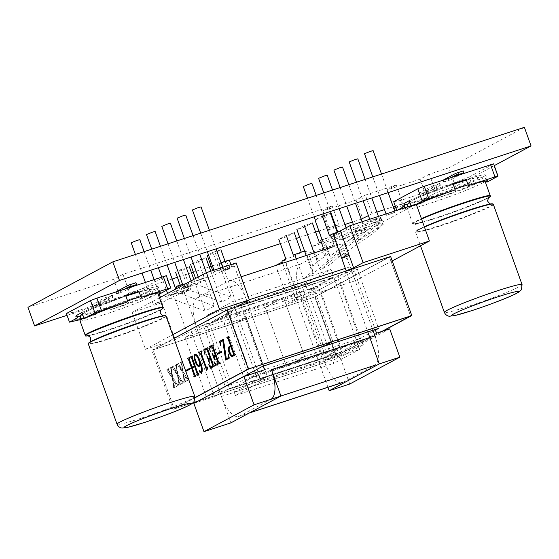 <?xml version="1.0" encoding="UTF-8"?>
<svg xmlns="http://www.w3.org/2000/svg" width="559" height="559" viewBox="0 0 559 559"><rect width="100%" height="100%" fill="white"/><g stroke="black" fill="none" stroke-linecap="round" stroke-linejoin="round"><path stroke-width="0.42" stroke-dasharray="2.79 2.1" d="M431.639 196.586A35.769 2.306 -19.7 0 1 423.596 195.252A35.769 2.306 -19.7 0 1 477.659 177.58A35.769 2.306 -19.7 0 1 431.639 196.586M407.651 204.259A43.888 2.83 160.3 0 0 422.401 200.157L435.587 195.853A43.888 2.83 160.3 0 0 479.349 178.908L484.702 176.043A43.888 2.83 160.3 0 0 485.617 175.009A43.888 2.83 160.3 0 0 466.192 179.453M453.007 183.764A43.888 2.83 160.3 0 0 409.244 200.709M403.891 203.574A43.888 2.83 160.3 0 0 402.976 204.601A43.888 2.83 160.3 0 0 404.339 204.818M393.697 201.701L400.496 200.443L453.09 183.254L456.172 191.87L472.243 185.651L469.155 177.035L493.269 164.115L497.678 176.427M400.496 200.443L403.584 209.059L423.282 202.624L422.401 200.157M479.349 178.908L480.237 181.368A43.888 2.83 -19.7 0 1 436.467 198.312L435.587 195.853M436.467 198.312L456.172 191.87M423.282 202.624A43.888 2.83 -19.7 0 1 406.966 207.033M416.273 204.273L411.445 206.858L411.054 205.761M480.237 181.368L472.243 185.651M486.456 180.955L484.702 176.043M416.399 204.629A43.888 2.83 160.3 0 0 411.445 206.858M493.632 163.843L493.269 164.115M453.677 176.665L444.056 181.822L447.053 181.151L451.49 179.397L461.112 174.24M432.701 187.908L420.291 194.553L427.726 192.128L440.129 185.483L432.701 187.908L432.037 186.063L419.634 192.708L420.291 194.553M453.09 183.254L469.155 177.035M397.526 210.177L403.584 209.059M419.634 192.708L427.062 190.284L427.726 192.128M427.062 190.284L439.758 183.415L432.037 186.063M443.196 180.096L450.827 177.545L463.229 170.9M155.136 231.475L146.5 234.563M171.229 295.432L168.538 296.109L177.168 293.014L171.229 295.432M139.834 239.671L131.197 242.76M155.926 303.628L153.236 304.306L159.175 301.888L161.865 301.217L155.926 303.628M327.225 175.226L318.588 178.314M343.317 239.182L340.627 239.86L349.256 236.764L343.317 239.182M311.922 183.422L303.285 186.517M328.014 247.378L325.324 248.056L333.954 244.968L328.014 247.378M373.126 150.63L364.496 153.718M389.225 214.586L386.528 215.264L395.164 212.168L389.225 214.586M201.044 206.879L192.408 209.967M217.137 270.836L214.439 271.513L223.076 268.418L217.137 270.836M357.83 158.826L349.193 161.921M373.922 222.782L371.232 223.46L379.861 220.372L373.922 222.782M185.742 215.075L177.105 218.164M201.834 279.032L199.144 279.71L205.083 277.292L207.773 276.621L201.834 279.032M342.527 167.029L333.891 170.118M358.619 230.986L355.929 231.664L361.869 229.246L364.559 228.568L358.619 230.986M170.439 223.272L161.803 226.367M186.531 287.235L183.841 287.906L192.471 284.817L186.531 287.235M261.374 381.587L232.726 301.581L206.76 315.493L235.409 395.499L261.374 381.587L359.696 349.452L331.054 269.445L232.726 301.581M182.171 287.543L221.853 302.07L231.126 297.102L191.444 282.575L182.171 287.543L205.034 280.073L197.984 260.375L205.985 257.762L198.564 261.738L214.432 306.046L205.16 311.014L193.833 279.381M221.853 302.07L210.799 271.213M231.126 297.102L215.257 252.794L220.91 249.768L212.902 252.382L219.953 272.079L227.96 269.459L225.046 261.339M229.26 259.963L226.842 261.256L229.49 268.641L227.96 269.459M230.93 264.631L231.901 267.349L234.368 266.028L246.743 300.588A26.203 10.383 -108.1 0 0 229.33 280.653A26.203 10.383 -108.1 0 0 228.652 280.946L197.124 297.835A26.203 10.383 -108.1 0 0 196.663 327.42L221.392 396.492A26.203 10.383 -108.1 0 0 238.805 416.427A26.203 10.383 -108.1 0 0 239.483 416.141L249.614 412.828M247.686 303.223L269.473 364.077L247.686 303.223M180.152 284.943L186.524 282.861L184.107 284.154L186.755 291.539L184.288 292.86L230.846 422.884M186.524 282.861L189.166 290.247L190.696 289.422L183.645 269.731L189.291 266.706L181.291 269.319L188.341 289.017L165.478 296.487L174.75 291.518L197.613 284.049L205.034 280.073M179.153 287.249L181.165 292.86L178.747 294.153L186.755 291.539M176.742 288.542L178.747 294.153M181.165 292.86L189.166 290.247M184.107 284.154L176.106 286.767M226.842 261.256L218.842 263.869L221.029 262.702M218.842 263.869L221.49 271.255L223.9 269.962L231.901 267.349M222.929 267.244L223.9 269.962M221.49 271.255L229.49 268.641M191.444 282.575L214.307 275.105L219.953 272.079M188.341 289.017L182.695 292.043L190.696 289.422M159.455 297.8L132.217 312.397L161.942 302.685L173.996 296.221L184.288 292.86M234.368 266.028L224.075 269.389L236.136 262.933M293.279 255.009L301.336 252.375L293.915 256.35L285.859 258.985M304.564 251.026L305.27 250.795L308.205 253.038A10.935 0.706 160.3 0 0 314.053 251.508L314.913 251.222A10.935 0.706 160.3 0 0 322.096 248.657A6.547 0.419 160.3 0 0 326.023 246.84L325.694 244.115L356.726 233.976L330.103 256.427L328.461 253.653L317.68 261.633L314.053 251.508M319.42 242.683L311.999 246.659L365.998 229.008L356.726 233.976M321.257 242.082L373.419 225.032L382.691 220.064L356.069 242.515L351.667 230.203L382.691 220.064M356.069 242.515L381.469 225.256L379.03 218.436L351.667 230.203M379.03 218.436A6.547 0.419 160.3 0 0 380.791 217.486A6.547 0.419 160.3 0 0 380.239 217.507A10.935 0.706 160.3 0 0 375.166 218.946L374.299 219.226A10.935 0.706 160.3 0 0 364.824 222.706L331.235 236.883L320.635 240.349M329.447 235.625L337.503 232.991L330.083 236.967L322.026 239.601M392.215 260.934L355.231 280.751L342.01 243.822L416.203 204.07M342.01 243.822L275.699 265.497L288.919 302.426L297.975 297.57L284.755 260.648L282.239 261.996M284.755 260.648A6.547 0.419 160.3 0 0 285.202 260.305A6.547 0.419 160.3 0 0 281.918 261.095M327.93 387.296L295.83 297.647L303.264 295.215L318.337 287.144L341.535 351.932L229.49 388.554L206.292 323.766L191.22 331.836L213.07 392.851M213.126 393.019L214.418 396.631L229.49 388.554M239.846 305.787L226.227 313.082L248.077 374.097M248.42 375.054L249.426 377.87L264.498 369.799M241.397 305.277L263.184 366.138M353.442 268.655L375.229 329.51M376.542 333.178L361.47 341.249L338.272 276.46L353.344 268.383M341.535 351.932L326.463 360.01L303.264 295.215M206.76 315.493L305.088 283.357L333.73 363.364L359.696 349.452M235.409 395.499L333.73 363.364M305.088 283.357L331.054 269.445M206.292 323.766L212.581 321.711L212.42 321.264L232.362 310.58L232.516 311.028L226.227 313.082M338.272 276.46L330.844 278.892L330.683 278.445L310.741 289.129L310.902 289.569L318.337 287.144M310.741 289.129L212.42 321.264M330.683 278.445L232.362 310.58M361.47 341.249L249.426 377.87M193.84 403.353L214.418 396.631M132.217 312.397L145.438 349.326L175.163 339.606L187.216 333.15L191.22 331.836M187.216 333.15L173.996 296.221M237.296 306.318L224.075 269.389M346.007 271.087L367.801 331.941M349.745 384.019L339.613 355.713L326.463 360.01M339.613 355.713L389.693 328.881M364.824 222.706L369.534 235.87L338.544 257.294L329.447 264.966L323.989 249.712M329.447 264.966L320.174 269.934L314.095 252.947M296.892 229.595L304.313 225.626L312.369 222.992L304.948 226.961L296.892 229.595M305.27 250.795L312.579 271.206L303.481 278.878L312.754 273.91L306.178 255.533M303.481 278.878L296.284 258.768M286.865 236.653L278.808 239.287L286.229 235.311L294.286 232.677L286.865 236.653L293.915 256.35M295.83 297.647L295.138 298.017L282.679 263.219M323.032 217.276L314.976 219.911L322.396 215.935L330.453 213.3L323.032 217.276L330.083 236.967M330.844 278.892L310.902 289.569M295.138 298.017A6.547 0.419 -19.7 0 1 298.429 297.234A6.547 0.419 -19.7 0 1 297.975 297.57M355.231 280.751L288.919 302.426M212.581 321.711L232.516 311.028M145.438 349.326L172.675 334.729M161.942 302.685L175.163 339.606M318.42 261.011L314.913 251.222M330.048 256.05L325.862 244.353M330.103 256.427L325.694 244.115M304.948 226.961L311.999 246.659M365.998 229.008L312.754 273.91M312.579 271.206L305.5 251.012M317.68 261.633L312.921 266.21L312.579 270.78M312.921 266.21L308.205 253.038M369.534 235.87L378.667 228.729L375.166 218.946M377.926 229.358L374.299 219.226M338.544 257.294L331.235 236.883M373.419 225.032L320.174 269.934M358.801 240.643L354.609 228.952M378.667 228.729L383.236 224.32L380.791 217.486M380.239 217.507L382.873 224.865C383.621 223.998 383.16 224.131 381.469 225.256M337.224 232.209L337.503 232.991M212.693 270.591L214.307 275.105M212.902 252.382L207.256 255.407L215.257 252.794M214.432 306.046L174.75 291.518M195.608 278.431L197.613 284.049M198.564 261.738L190.563 264.351L197.984 260.375M165.478 296.487L205.16 311.014M180.683 286.432L182.695 292.043M181.291 269.319L175.645 272.345L183.645 269.731M320.09 289.338L338.405 279.528L359.556 338.607L341.242 348.418L320.09 289.338L265.211 307.275L283.525 297.465L338.405 279.528M204.042 327.274L225.2 386.353L286.362 366.362L304.683 356.544L283.525 297.465L222.356 317.456L204.042 327.274L265.211 307.275L286.362 366.362L304.683 356.544L283.525 297.465L265.211 307.275L286.362 366.362L341.242 348.418M222.356 317.456L243.514 376.535L359.556 338.607M357.418 269.34L302.538 287.277L311.677 282.379L332.836 341.458L311.677 282.379L302.538 287.277L241.369 307.268L185.029 337.454L246.198 317.463L267.356 376.542L258.209 381.441L335.952 356.034L198.019 401.117L258.209 381.441L237.058 322.361L314.801 296.948L389.427 256.965L227.646 309.847L153.026 349.829L237.058 322.361L258.209 381.441L267.356 376.542L246.198 317.463L237.058 322.361L246.198 317.463L301.077 299.526L357.418 269.34L378.569 328.419M301.077 299.526L322.229 358.605L375.438 330.096M335.952 356.034L314.801 296.948L153.026 349.829L174.177 408.909L195.063 397.722L174.177 408.909L193.093 402.732L174.177 408.909L153.026 349.829L227.646 309.847L389.427 256.965L410.579 316.052L389.427 256.965L314.801 296.948L335.952 356.034L381.853 331.438L335.952 356.034M207.165 396.219L322.229 358.605M302.538 287.277L323.689 346.356L302.538 287.277M248.804 368.926L227.646 309.847L248.804 368.926M241.369 307.268L262.527 366.355M206.187 396.541L185.029 337.454M196.663 327.42L300.134 293.601L324.863 362.672L221.392 396.492M280.911 396.01L271.01 399.245L239.483 416.141M374.942 335.84A26.203 10.383 71.9 0 1 374.481 365.425L342.953 382.321A26.203 10.383 71.9 0 1 342.276 382.608A26.203 10.383 71.9 0 1 324.863 362.672M228.652 280.946L332.123 247.12A26.203 10.383 71.9 0 1 332.801 246.833A26.203 10.383 71.9 0 1 350.214 266.769L351.059 269.131M351.157 269.403L372.944 330.257M332.123 247.12L300.595 264.016L197.124 297.835M234.542 392.125L233.054 387.96L258.44 374.355L259.935 378.52L234.542 392.125L338.013 358.305L363.399 344.7L361.911 340.536L336.525 354.14L338.013 358.305M300.134 293.601A26.203 10.383 71.9 0 1 300.595 264.016M259.935 378.52L363.399 344.7M258.44 374.355L361.911 340.536M233.054 387.96L336.525 354.14M184.023 380.455L182.779 373L177.119 364.084L178.915 363.119L179.132 365.062L182.395 370.701L181.228 363.685L180.243 362.407L181.752 361.596L181.647 363.839L182.947 371.644L188.264 380.113L186.524 381.049L186.161 378.799L183.324 373.943L184.26 379.568L185.518 381.587L183.918 382.44L183.645 381.671L184.246 380.379L182.779 373M183.01 372.93L178.726 365.579L177.392 364.852M177.622 364.775L177.343 364.007L179.146 363.043L179.355 364.985L182.625 370.624L181.458 363.609L180.515 363.182M180.746 363.105L180.466 362.337L181.982 361.526L181.878 363.769L183.177 371.567L187.992 379.344M188.222 379.268L188.495 380.036L186.755 380.972L186.392 378.729L183.555 373.866L184.491 379.491L185.246 380.819M173.583 386.045L172.347 378.59L166.68 369.674L168.483 368.709L168.692 370.652L171.962 376.291L170.795 369.275L169.81 367.997L171.32 367.186L171.215 369.429L172.514 377.234L177.832 385.703L176.092 386.639L175.729 384.389L172.892 379.533L173.828 385.158L175.086 387.177L173.486 388.03L173.213 387.261L173.814 385.969L172.347 378.59M172.577 378.52L168.294 371.169L166.959 370.442M167.19 370.365L166.91 369.597L168.713 368.633L168.923 370.575L172.193 376.214L171.026 369.199L170.083 368.772M170.313 368.695L170.034 367.927L171.55 367.116L171.445 369.359L172.738 377.157L177.559 384.934M177.79 384.858L178.062 385.626L176.323 386.562L175.952 384.319L173.122 379.456L174.059 385.081L174.813 386.409M390.629 256.504L315.311 296.857L151.817 350.297L172.969 409.377L195.042 397.554M151.817 350.297L173.996 338.412M178.803 383.25L177.566 375.795L171.899 366.879L173.702 365.914L173.912 367.857L177.182 373.496L176.015 366.48L175.023 365.202L176.539 364.391L176.434 366.634L177.727 374.439L183.052 382.908L181.312 383.844L180.941 381.594L178.111 376.738L179.048 382.363L180.305 384.382L178.705 385.235L178.426 384.466L179.034 383.174L177.566 375.795M177.79 375.725L173.514 368.374L172.172 367.647M172.403 367.57L172.13 366.802L173.933 365.838L174.142 367.78L177.413 373.419L176.246 366.404L175.302 365.977M175.526 365.9L175.253 365.132L176.763 364.321L176.658 366.564L177.958 374.362L182.772 382.139M183.003 382.063L183.282 382.831L181.535 383.767L181.172 381.524L178.342 376.661L179.271 382.286L180.026 383.614M382.712 331.159L336.462 355.936L197.669 401.306M192.967 402.843L172.969 409.377M315.311 296.857L336.462 355.936M175.037 386.332L175.086 387.177M175.316 387.101L173.486 388.03M173.716 387.96L173.213 387.261M173.681 387.059L173.814 385.969M180.257 383.537L180.305 384.382M180.529 384.306L178.705 385.235M178.929 385.165L178.426 384.466M178.894 384.264L179.034 383.174M185.476 380.742L185.518 381.587M185.749 381.511L183.918 382.44M184.149 382.37L183.645 381.671M184.114 381.469L184.246 380.379M190.5 367.962L190.549 368.807M190.78 368.73L186.007 371.239M189.515 357.487L189.564 358.333M189.794 358.256L189.354 358.445M189.585 358.368L189.284 359.479M189.515 359.402L192.24 367.032M192.513 355.88L192.555 356.726M192.785 356.649L192.352 356.838M192.582 356.761L192.282 357.893M192.513 357.816L197.732 373.112M197.963 373.035L198.62 373.65M198.843 373.58L198.892 374.418M199.123 374.348L197.054 375.403M194.839 366.557L192.289 367.871M192.52 367.801L194.735 374.712M194.965 374.635L195.622 375.257M195.853 375.18L195.902 376.025M196.125 375.948L194.064 377.011M199.877 362.63C200.206 364.58 200.017 365.803 199.318 366.292L199.088 366.369M195.224 354.133L195.112 354.161C197.103 354.238 198.878 356.733 200.45 361.659L200.227 361.736M200.45 361.659C202.631 367.144 203.015 371.029 201.617 373.314L201.387 373.391M200.003 371.099L199.318 370.226M200.234 371.022L200.262 371.952M200.492 371.875L201.408 372.511M195.398 354.951C194.651 356.202 194.916 358.312 196.174 361.296C197.006 363.79 197.942 365.104 198.99 365.251M207.55 367.081L208.039 367.738L206.781 370.498M207.012 370.421L206.613 370.589M199.032 353.26L199.43 353.043M201.981 350.807L202.023 351.653M202.253 351.583L201.652 351.856M201.883 351.779L201.471 353.966M201.701 353.889L206.033 366.711M206.264 366.634L207.019 367.368M207.85 347.663L208.339 348.32L208.067 349.48L213.517 364.699L214.174 365.32M214.397 365.244L214.446 366.089M214.677 366.012L210.45 368.227M209.059 364.44C209.995 366.061 210.862 366.816 211.651 366.718M210.484 358.48L209.143 359.151M209.373 359.074L209.192 361.708M209.422 361.638L209.429 362.358M209.653 362.281L209.136 362.511M207.361 355.873L207.284 356.363M207.508 356.293C207.997 357.753 208.528 358.424 209.094 358.305M206.725 349.186L205.453 349.815M205.684 349.745C204.867 350.346 204.734 351.842 205.286 354.231L205.055 354.308M213.07 344.868L213.559 345.525L213.279 346.685L218.73 361.904L219.387 362.525M219.617 362.449L219.666 363.294M219.89 363.217L215.669 365.432M214.272 361.645C215.208 363.266 216.074 364.021 216.864 363.923M215.697 355.685L214.363 356.356M214.586 356.279L214.411 358.913M214.642 358.843L214.642 359.563M214.873 359.486L214.356 359.716M212.574 353.078L212.497 353.567M212.727 353.498C213.217 354.958 213.741 355.629 214.314 355.51M211.938 346.391L210.666 347.02M210.897 346.95C210.086 347.551 209.953 349.047 210.505 351.436L210.275 351.513M221.804 351.192L221.853 352.037M222.077 351.96L217.311 354.469M222.971 340.48L221.05 341.458M221.28 341.388C220.595 342.08 220.526 343.547 221.071 345.776L220.84 345.853M223.621 339.215L226.507 358.759M228.736 354.147L229.323 358.116M229.553 358.039L225.654 360.08M227.625 337.985L227.143 338.195M228.931 336.371L228.98 337.217M229.204 337.14L228.722 337.35M228.952 337.273L228.701 338.377M228.931 338.3L234.151 353.595M234.382 353.519L235.032 354.189M235.269 354.064L235.311 354.909M235.542 354.832L232.9 356.202M233.131 356.125L232.733 356.279M231.07 346.531L230.077 347.062C229.134 347.74 229.127 349.396 230.049 352.03C231.049 354.755 232.062 355.817 233.096 355.231M104.337 308.414A35.769 2.306 -19.7 0 1 96.295 307.073A35.769 2.306 -19.7 0 1 150.357 289.408A35.769 2.306 -19.7 0 1 104.337 308.414M80.349 316.08A43.888 2.83 160.3 0 0 95.1 311.985L108.285 307.674A43.888 2.83 160.3 0 0 152.048 290.736L157.393 287.871A43.888 2.83 160.3 0 0 158.316 286.837A43.888 2.83 160.3 0 0 138.891 291.281M125.705 295.585A43.888 2.83 160.3 0 0 81.942 312.53M76.59 315.395A43.888 2.83 160.3 0 0 75.675 316.429A43.888 2.83 160.3 0 0 77.037 316.639M66.395 313.522L73.194 312.271L125.782 295.082L128.87 303.698L144.942 297.479L141.853 288.863L165.967 275.943L170.376 288.248M73.194 312.271L76.276 320.887M79.741 319.755L95.98 314.444L95.1 311.985M152.048 290.736L152.928 293.195A43.888 2.83 -19.7 0 1 109.166 310.14L108.285 307.674M109.166 310.14L128.87 303.698M95.98 314.444A43.888 2.83 -19.7 0 1 79.664 318.861M152.928 293.195L144.942 297.479M159.154 292.776L157.393 287.871M166.33 275.671L165.967 275.943M126.376 288.493L116.754 293.65L119.752 292.979L124.189 291.218L133.811 286.068M105.392 299.736L92.99 306.381L100.424 303.949L113.121 297.088L105.392 299.736L104.736 297.891L92.333 304.536L92.99 306.381M125.782 295.082L141.853 288.863M92.333 304.536L99.761 302.105L100.424 303.949M99.761 302.105L112.457 295.243L104.736 297.891M115.895 291.917L123.525 289.373L135.928 282.728M524.398 127.333L448.814 167.833L455.466 186.42L436.034 192.771L426.755 197.739L395.891 207.829M448.814 167.833L429.375 174.184L436.034 192.771M429.375 174.184L420.102 179.153L426.755 197.739M420.102 179.153L386.947 189.99L393.599 208.577M395.751 207.424L402.878 203.609L395.276 206.089M386.947 189.99L396.219 185.022L402.878 203.609M393.229 206.76L384.508 209.611M376.899 212.099L372.008 213.699L368.423 215.62M396.219 185.022L365.348 195.112L372.008 213.699M365.348 195.112L356.076 200.08L362.735 218.667M361.191 219.17L352.477 222.021M344.868 224.501L336.148 227.352M335.554 227.548L329.579 229.504L335.176 226.5M356.076 200.08L322.92 210.918L329.579 229.504M335.735 226.199L338.852 224.536L335.526 225.619M322.92 210.918L332.193 205.95L338.852 224.536M334.932 225.815L318.958 231.035M315.639 232.118L299.666 237.344M296.34 238.427L280.366 243.647M229.386 260.312L211.148 266.273M209.255 266.895L193.337 272.093M191.444 272.715L177.413 277.299M172.158 279.018L129.625 292.923L120.353 297.891L67.038 315.318M332.193 205.95L122.973 274.336L129.625 292.923M122.973 274.336L113.701 279.304L120.353 297.891M113.701 279.304L27.95 307.331M494.268 165.625L455.466 186.42M490.292 195.832C492.116 197.145 461.021 209.765 436.831 217.57C421.849 222.419 413.765 224.445 412.584 223.656C412.472 222.999 415.414 221.329 421.423 218.646M468.114 184.819A41.268 2.662 -19.7 0 1 485.002 181.067A41.268 2.662 -19.7 0 1 431.541 202.805A41.268 2.662 -19.7 0 1 407.294 208.884A41.268 2.662 -19.7 0 1 454.914 189.096M488.734 197.558L479.377 202.162C467.01 207.417 452.923 212.658 437.103 217.884L425.029 221.623L414.876 223.998L417.433 225.48C418.663 225.151 417.797 231.37 417.182 230.427L425.182 226.416M423.659 222.014C410.355 225.563 409.663 224.578 421.57 219.065M480.733 201.575L488.559 197.739L480.691 201.589M492.849 204.119C494.135 205.579 463.586 217.954 439.863 225.605C416.693 233.264 407.937 234.004 424.337 226.786L417.992 229.882L416.085 231.14L415.623 232.153C415.512 231.496 418.46 229.826 424.463 227.143M493.331 204.328C495.155 205.635 464.061 218.255 439.87 226.067C424.889 230.909 416.804 232.942 415.623 232.153L420.501 245.778M522.064 284.58A41.268 2.662 -19.7 0 1 521.952 284.915A41.268 2.662 -19.7 0 1 468.603 306.318A41.268 2.662 -19.7 0 1 444.356 312.404M439.465 183.632L440.129 185.483M443.413 180.026L444.056 181.822M450.827 177.545L451.49 179.397M324.73 256.015L322.096 248.657M328.461 253.653L326.023 246.84M341.332 255.372L334.254 235.605M350.214 266.769L345.315 268.369M249.314 299.75L246.743 300.588M162.983 307.66C164.814 308.966 133.72 321.586 109.529 329.398C94.541 334.24 86.463 336.273 85.282 335.484M140.812 296.64A41.268 2.662 -19.7 0 1 157.701 292.888A41.268 2.662 -19.7 0 1 104.24 314.626A41.268 2.662 -19.7 0 1 79.993 320.712M83.906 318.015A41.268 2.662 -19.7 0 1 127.613 300.924M161.432 309.386L152.076 313.99C139.708 319.245 125.614 324.486 109.795 329.712L97.727 333.45L87.574 335.826M96.358 333.835L87.819 335.854L96.309 333.849M161.258 309.553L153.383 313.417M165.548 315.94C166.834 317.407 136.277 329.775 112.562 337.433C97.979 342.157 89.978 344.176 88.56 343.505M166.03 316.156C167.854 317.463 136.759 330.083 112.569 337.895C97.587 342.737 89.503 344.763 88.322 343.981M194.763 396.408A41.268 2.662 -19.7 0 1 194.644 396.743A41.268 2.662 -19.7 0 1 141.301 418.146A41.268 2.662 -19.7 0 1 117.055 424.225M112.163 295.459L112.827 297.304M116.111 291.847L116.754 293.65M123.525 289.373L124.189 291.218M406.966 207.096L412.689 223.838L415.854 223.907L423.617 222.021M466.409 180.054L479.832 177.252L481.376 177.559L485.03 181.144M409.691 201.96L418.349 197.467L453.188 184.26M490.781 203.958L482.277 205.971M403.857 207.061L402.976 204.601M487.818 181.165L485.617 175.009M440.422 185.26L439.758 183.415M443.762 182.045L443.105 180.201M151.72 249.146L158.379 267.733M161.677 276.957L166.47 290.338M167.581 293.447L168.538 296.109M135.397 254.485L142.049 273.065M145.354 282.295L153.236 304.306M323.808 192.897L330.467 211.484M337.804 231.978L340.627 239.86M307.485 198.235L314.137 216.822M315.199 219.785L325.324 248.056M372.79 176.889L379.442 195.475M386.052 213.929L386.528 215.264M200.702 233.138L207.354 251.725M213.964 270.179L214.439 271.513M356.46 182.227L363.119 200.807M369.723 219.268L371.232 223.46M184.372 238.469L191.031 257.056M198.186 277.047L199.144 279.71M340.138 187.558L346.79 206.145M353.4 224.599L355.929 231.664M168.049 243.808L174.701 262.395M182.884 285.251L183.841 287.906M298.429 297.234L285.202 260.305M176.77 240.957L183.422 259.544M191.059 280.87L192.471 284.817M348.858 184.708L355.51 203.294M362.12 221.748L364.559 228.568M193.093 235.625L199.752 254.205M206.362 272.673L207.773 276.621M365.181 179.376L371.84 197.963M378.443 216.417L379.861 220.372M209.422 230.287L216.074 248.874M222.685 267.328L223.076 268.418M381.511 174.038L388.163 192.624M394.773 211.078L395.164 212.168M316.205 195.384L322.857 213.971M323.437 215.592L333.954 244.968M332.528 190.046L339.187 208.633M346.049 227.806L349.256 236.764M144.117 251.634L150.769 270.221M154.074 279.444L158.861 292.804M160.454 297.269L161.865 301.217M160.44 246.295L167.099 264.882M175.757 289.066L177.168 293.014M249.293 413.003L238.805 416.427M241.104 276.81L229.33 280.653M139.107 291.882L152.523 289.073L154.067 289.387L157.729 292.965M82.39 313.788L91.04 309.288L125.88 296.088M161.251 309.567L153.425 313.396M90.055 342.073L97.881 338.237M163.48 315.786L154.976 317.791M76.555 318.889L75.675 316.429M160.517 292.993L158.316 286.837M113.121 297.088L112.457 295.243M116.461 293.873L115.804 292.022"/><path stroke-width="0.84" d="M486.456 180.955L486.903 182.199A43.888 2.83 160.3 0 0 487.818 181.165A43.888 2.83 160.3 0 0 468.393 185.609L466.192 179.453L453.007 183.764L455.208 189.92A43.888 2.83 160.3 0 0 416.399 204.629M411.054 205.761L409.244 200.709L403.891 203.574L404.779 206.033L397.526 210.177M404.339 204.818A43.888 2.83 160.3 0 0 407.651 204.259M406.966 207.033A43.888 2.83 -19.7 0 1 403.857 207.061A43.888 2.83 -19.7 0 1 404.779 206.033M490.55 164.619L494.96 176.923L498.034 176.155L493.632 163.843L424.239 186.294L417.811 188.781L393.697 201.701L396.785 210.317M417.811 188.781L422.22 201.086L416.273 204.273M486.903 182.199L498.034 176.155M494.96 176.923L468.393 185.609M455.208 189.92L422.22 201.086M461.112 174.24L463.893 172.752L456.465 175.177L453.677 176.665M463.893 172.752L463.229 170.9L455.802 173.332L456.465 175.177M455.802 173.332L443.196 180.096M151.72 249.146L146.5 234.563L152.439 232.146L155.136 231.475L160.44 246.295M135.397 254.485L131.197 242.76L137.137 240.349L139.834 239.671L144.117 251.634M323.808 192.897L318.588 178.314L324.527 175.903L327.225 175.226L332.528 190.046M307.485 198.235L303.285 186.517L309.225 184.1L311.922 183.422L316.205 195.384M372.79 176.889L364.496 153.718L370.435 151.307L373.126 150.63L381.511 174.038M200.702 233.138L192.408 209.967L198.347 207.557L201.044 206.879L209.422 230.287M356.46 182.227L349.193 161.921L355.133 159.504L357.83 158.826L365.181 179.376M184.372 238.469L177.105 218.164L183.045 215.753L185.742 215.075L193.093 235.625M340.138 187.558L333.891 170.118L339.83 167.7L342.527 167.029L348.858 184.708M168.049 243.808L161.803 226.367L167.742 223.949L170.439 223.272L176.77 240.957M210.799 271.213L205.985 257.762M220.91 249.768L225.046 261.339M221.029 262.702L229.26 259.963L230.93 264.631M246.945 301.147L247.686 303.223L246.945 301.147M271.01 399.245A26.203 10.383 -108.1 0 0 271.471 369.66L280.925 396.051L230.846 422.884L203.979 431.667L254.059 404.835L280.925 396.051M193.833 279.381L189.291 266.706M176.742 288.542L176.106 286.767L178.517 285.474L179.153 287.249M178.517 285.474L180.152 284.943M221.259 262.576L222.929 267.244M172.675 334.729L219.631 309.574L206.411 272.645L159.455 297.8M206.411 272.645L236.136 262.933L249.356 299.855L237.296 306.318L241.397 305.277M286.229 235.311L293.279 255.009L304.564 251.026M312.369 222.992L319.42 242.683L321.257 242.082M323.989 249.712L320.635 240.349L322.026 239.601L314.976 219.911M322.396 215.935L329.447 235.625L332.926 233.767A6.547 0.419 160.3 0 0 340.375 230.846L353.595 267.775A6.547 0.419 -19.7 0 1 346.147 270.689L353.442 268.655M392.215 260.934L429.424 240.999L416.203 204.07L349.892 225.745L340.375 230.846M282.239 261.996L275.706 265.497M282.679 263.219L281.918 261.095L285.859 258.985L278.808 239.287M346.147 270.689L332.926 233.767M248.077 374.097L248.42 375.054M263.184 366.138L264.498 369.799L243.92 376.521L193.84 403.353L203.979 431.667M241.299 305.004L239.846 305.787M375.229 329.51L376.542 333.178L389.693 328.881L399.825 357.187L379.247 363.916L329.167 390.748L349.745 384.019L399.825 357.187M254.059 404.835L243.92 376.521M367.801 331.941L379.247 363.916M327.93 387.296L329.167 390.748M314.095 252.947L304.313 225.626M306.178 255.533L296.892 229.595M296.284 258.768L294.67 254.261M429.424 240.999L363.112 262.674L353.595 267.775M349.892 225.745L363.112 262.674M219.631 309.574L249.356 299.855M330.453 213.3L337.224 232.209M294.286 232.677L301.245 252.109M207.256 255.407L212.693 270.591M190.563 264.351L195.608 278.431M175.645 272.345L180.683 286.432M225.2 386.353L243.514 376.535M207.165 396.219L262.527 366.355L323.689 346.356L332.836 341.458L248.804 368.926L410.579 316.052L332.836 341.458L323.689 346.356L378.569 328.419L375.438 330.096M410.579 316.052L381.853 331.438L410.579 316.052M195.063 397.722L248.804 368.926L195.063 397.722M193.093 402.732L198.019 401.117L193.093 402.732M372.944 330.257L374.942 335.84L271.471 369.66M222.748 340.55L221.05 341.458C220.365 342.157 220.295 343.617 220.84 345.853L219.491 341.381L223.39 339.292L226.276 358.829L227.653 358.095C228.352 357.515 228.526 356.195 228.191 354.14L229.323 358.116L225.654 360.08L222.748 340.55L225.878 359.961M219.184 362.63L219.666 363.294L215.669 365.432L214.041 361.715C214.984 363.336 215.844 364.098 216.64 363.993L217.765 363.392L217.828 362.344L215.467 355.762L214.363 356.356L214.356 359.716L212.497 353.567C212.986 355.035 213.517 355.706 214.083 355.587L215.194 354.993L212.371 347.111L211.714 346.468L210.666 347.02C209.856 347.628 209.723 349.123 210.275 351.513L208.954 347.027L213.049 344.826L213.056 346.762L218.499 361.98L219.184 362.63M216.682 363.979L217.765 363.392M214.16 355.559L215.194 354.993M215.425 354.916L212.602 347.041L211.714 346.468M206.781 370.498L200.8 354.35L199.43 353.043L199.032 353.26L198.752 352.491L201.75 350.884L201.471 353.966L206.033 366.711L206.788 367.438L207.536 367.039L207.808 367.808L206.781 370.498M206.753 370.247L201.03 354.273L199.43 353.043M206.9 367.403L207.55 367.081M194.064 375.075L188.614 359.856L187.454 358.543L189.284 357.564L189.284 359.479L192.017 367.102L194.329 365.859L191.604 358.235L190.444 356.942L192.282 355.957L192.282 357.893L197.732 373.112L198.62 373.65L198.892 374.418L197.054 375.403L197.054 373.468L194.609 366.634L192.289 367.871L194.735 374.712L195.902 376.025L194.064 377.011L193.784 376.242L194.287 374.998L188.614 359.856M188.844 359.786L187.454 358.543M192.017 367.102L194.56 365.789L191.828 358.165L190.444 356.942M195.042 397.554L248.294 369.024L411.787 315.583L382.712 331.159M173.996 338.412L227.136 309.938L248.294 369.024M185.735 370.47L190.277 368.039L190.549 368.807L186.007 371.239L185.735 370.47L190.291 368.074M199.088 366.369C197.746 366.655 196.475 365.097 195.259 361.694C193.896 358.019 193.777 355.538 194.895 354.252C196.873 354.315 198.648 356.81 200.227 361.736C202.4 367.214 202.791 371.099 201.387 373.391L199.311 371.735L199.263 370.247L201.177 372.587C202.058 370.379 201.547 367.088 199.647 362.7C199.975 364.657 199.794 365.872 199.088 366.369L198.878 366.459M201.156 372.594L201.408 372.511C202.281 370.303 201.778 367.011 199.877 362.63L199.647 362.7M213.964 365.425L214.446 366.089L210.45 368.227L208.828 364.51C209.765 366.131 210.631 366.893 211.421 366.788L212.553 366.187L212.609 365.139L210.254 358.557L209.143 359.151L209.136 362.511L207.284 356.363C207.766 357.83 208.297 358.501 208.87 358.382L209.974 357.788L207.158 349.906L206.495 349.263L205.453 349.815C204.636 350.423 204.51 351.918 205.055 354.308L203.735 349.822L207.836 347.621L207.836 349.557L213.286 364.775L213.964 365.425M211.463 366.774L212.553 366.187M208.94 358.354L209.974 357.788M210.205 357.711L207.382 349.836L206.495 349.263M217.032 353.7L221.574 351.269L221.853 352.037L217.311 354.469L217.032 353.7L221.588 351.304M232.9 356.202C231.664 356.915 230.392 355.72 229.085 352.631C228.03 349.354 228.1 347.321 229.295 346.517L230.567 345.839L228.03 338.747L226.863 337.426L228.701 336.441L228.701 338.377L234.151 353.595L235.311 354.909L232.621 356.321M233.131 356.125C231.887 356.838 230.615 355.65 229.316 352.554C228.261 349.277 228.331 347.244 229.525 346.44L230.797 345.762L228.261 338.67L227.394 338.062M227.136 309.938L390.629 256.504L411.787 315.583M197.669 401.306L192.967 402.843M186.224 371.12L185.965 370.393M187.684 358.473L189.305 357.599M190.675 356.866L192.296 355.999M197.271 375.292L196.782 374.635M197.187 374.467L197.054 373.468M197.285 373.398L194.609 366.634M194.28 376.892L193.784 376.242M194.197 376.067L194.287 374.998M199.318 366.292C197.977 366.578 196.698 365.02 195.489 361.617L195.259 361.694M195.489 361.617C194.127 357.942 194.008 355.461 195.126 354.175L195.224 354.133M201.617 373.314L199.311 371.735M199.542 371.658L199.493 370.177M198.843 365.293L198.99 365.251C199.668 364.587 199.773 363.168 199.297 361.002C198.186 357.508 196.887 355.489 195.398 354.951L195.322 354.972M198.99 365.251L198.759 365.32C199.437 364.664 199.542 363.245 199.067 361.079C197.963 357.578 196.663 355.566 195.168 355.021L195.398 354.951M195.168 355.021C194.427 356.272 194.686 358.389 195.943 361.366C196.775 363.86 197.711 365.181 198.759 365.32L198.906 365.279M199.242 353.141L198.752 352.491M198.983 352.415L201.764 350.926M210.659 368.115L208.703 364.831M212.783 366.11L212.609 365.139M212.839 365.069L210.254 358.557M209.352 362.4L206.844 356.104M203.735 349.822L204.783 354.203M203.965 349.745L207.85 347.663M215.879 365.32L213.915 362.036M217.996 363.315L217.828 362.344M218.059 362.274L215.467 355.762M214.565 359.605L212.057 353.309M210.226 351.332L208.954 347.027M209.185 346.95L213.07 344.868M217.521 354.35L217.262 353.623M220.791 345.797L219.491 341.381M219.715 341.304L223.397 339.334M227.653 358.095L226.276 358.829M227.876 358.019C228.575 357.439 228.757 356.118 228.421 354.064M227.359 338.083L226.863 337.426M227.094 337.356L228.715 336.483M232.719 355.37L233.648 354.93L233.711 353.91L231.07 346.531L229.847 347.139C228.911 347.817 228.897 349.473 229.819 352.107C230.818 354.825 231.838 355.894 232.865 355.3L233.424 355L233.487 353.98L230.846 346.608M159.154 292.776L159.601 294.02A43.888 2.83 160.3 0 0 160.517 292.993A43.888 2.83 160.3 0 0 141.092 297.43L138.891 291.281L125.705 295.585L127.906 301.741A43.888 2.83 160.3 0 0 84.143 318.686L81.942 312.53L76.59 315.395L77.47 317.861L69.484 322.138L79.741 319.755M77.037 316.639A43.888 2.83 160.3 0 0 80.349 316.08M79.664 318.861A43.888 2.83 -19.7 0 1 76.555 318.889A43.888 2.83 -19.7 0 1 77.47 317.861M163.249 276.439L167.658 288.751L170.733 287.976L166.33 275.671L96.938 298.115L90.509 300.602L66.395 313.522L69.484 322.138M90.509 300.602L94.918 312.914L84.143 318.686M159.601 294.02L170.733 287.976M167.658 288.751L141.092 297.43M127.906 301.741L94.918 312.914M133.811 286.068L136.592 284.573L129.157 287.005L126.376 288.493M136.592 284.573L135.928 282.728L128.5 285.16L129.157 287.005M128.5 285.16L115.895 291.917M395.891 207.829L393.85 208.493M393.829 208.451L395.751 207.424M395.276 206.089L393.229 206.76M384.508 209.611L376.899 212.099M368.423 215.62L361.191 219.17M352.477 222.021L344.868 224.501M336.148 227.352L335.554 227.548M335.176 226.5L335.735 226.199M335.526 225.619L334.932 225.815M318.958 231.035L315.639 232.118M299.666 237.344L296.34 238.427M280.366 243.647L229.386 260.312M211.148 266.273L209.255 266.895M193.337 272.093L191.444 272.715M177.413 277.299L172.158 279.018M67.038 315.318L34.602 325.918L119.458 280.45L531.05 145.92L494.268 165.625M119.458 280.45L112.806 261.864L27.95 307.331L34.602 325.918M112.806 261.864L524.398 127.333L531.05 145.92M421.423 218.646C441.959 209.29 491.403 192.911 490.292 195.832L490.131 196.53L488.559 197.739C502.108 190.116 445.195 208.241 421.57 219.065M454.914 189.096A41.268 2.662 -19.7 0 1 468.114 184.819M426.538 225.822L424.337 226.786L426.538 225.822C440.366 219.792 466.374 210.477 480.887 206.362L480.887 206.362C488.636 204.154 492.626 203.406 492.849 204.119M424.239 186.294L428.648 198.599M424.463 227.143C444.999 217.786 494.442 201.408 493.331 204.328L492.765 203.888C491.634 204.245 495.26 202.456 480.887 206.362L482.277 205.971M420.501 245.778L444.356 312.404A41.268 2.662 -19.7 0 1 453.237 307.373A41.268 2.662 -19.7 0 1 497.817 290.666A41.268 2.662 -19.7 0 1 522.064 284.58L493.331 204.328M472.404 310.441A35.769 2.306 -19.7 0 1 460.162 310.881A35.769 2.306 -19.7 0 1 497.72 296.878A35.769 2.306 -19.7 0 1 518.724 291.742A35.769 2.306 -19.7 0 1 472.404 310.441M349.186 255.463L341.738 258.384L348.46 253.423M249.614 412.828L342.953 382.321M374.481 365.425L280.911 396.01M345.315 268.369L249.314 299.75M83.906 318.015A41.268 2.662 -19.7 0 0 79.993 320.712L85.282 335.484C81.782 333.08 164.234 303.565 162.983 307.66L162.83 308.358L161.251 309.567M127.613 300.924A41.268 2.662 -19.7 0 1 140.812 296.64M85.282 335.484L85.841 335.924L87.826 335.854C66.5 338.852 179.725 298.324 161.258 309.553M88.56 343.505C88.287 342.814 91.844 340.864 99.229 337.65L99.229 337.65C113.065 331.613 139.072 322.305 153.578 318.19L153.578 318.19C161.334 315.982 165.324 315.234 165.548 315.94M96.938 298.115L101.347 310.427M97.881 338.237L99.229 337.65C85.646 343.757 89.58 342.835 88.476 343.282L88.322 343.981C84.828 341.577 167.281 312.062 166.03 316.156L165.464 315.716C164.332 316.073 167.952 314.284 153.578 318.19L154.976 317.791M88.322 343.981L117.055 424.225A41.268 2.662 -19.7 0 1 125.936 419.201A41.268 2.662 -19.7 0 1 170.516 402.494A41.268 2.662 -19.7 0 1 194.763 396.408L166.03 316.156M145.102 422.269A35.769 2.306 -19.7 0 1 132.86 422.709A35.769 2.306 -19.7 0 1 170.418 408.706A35.769 2.306 -19.7 0 1 191.423 403.57A35.769 2.306 -19.7 0 1 145.102 422.269M485.03 181.144L490.292 195.832M406.966 207.096L407.867 203.881L409.691 201.96M453.188 184.26L466.409 180.054M425.182 226.416L426.531 225.822M488.734 197.558L487.7 200.325C486.54 200.842 491.151 205.104 491.033 203.986M444.356 312.404C446.215 316.254 449.366 316.24 449.52 316.219L455.138 315.507L472.264 310.504C485.086 306.269 496.832 301.944 507.488 297.521C512.631 295.425 516.586 293.503 519.346 291.742L521.414 289.702L522.064 284.58M158.379 267.733L161.677 276.957M166.47 290.338L167.581 293.447M142.049 273.065L145.354 282.295M330.467 211.484L337.804 231.978M314.137 216.822L315.199 219.785M379.442 195.475L386.052 213.929M207.354 251.725L213.964 270.179M363.119 200.807L369.723 219.268M191.031 257.056L198.186 277.047M346.79 206.145L353.4 224.599M174.701 262.395L182.884 285.251M183.422 259.544L191.059 280.87M355.51 203.294L362.12 221.748M199.752 254.205L206.362 272.673M371.84 197.963L378.443 216.417M216.074 248.874L222.685 267.328M388.163 192.624L394.773 211.078M322.857 213.971L323.437 215.592M339.187 208.633L346.049 227.806M150.769 270.221L154.074 279.444M158.861 292.804L160.454 297.269M167.099 264.882L175.757 289.066M342.276 382.608L249.293 413.003M332.801 246.833L241.104 276.81M157.729 292.965L162.983 307.66M79.993 320.712L80.566 315.709L82.39 313.788M125.88 296.088L139.107 291.882M87.574 335.826C87.889 335.603 88.741 336.099 90.132 337.308C91.355 336.972 90.495 343.191 89.88 342.255M161.432 309.386C161.048 309.406 160.706 310.329 160.398 312.146C159.238 312.67 163.85 316.925 163.731 315.807M117.055 424.225C118.913 428.082 122.065 428.068 122.218 428.04L127.836 427.335L144.963 422.331C157.785 418.097 169.531 413.772 180.187 409.342C185.329 407.252 189.284 405.324 192.044 403.57L194.113 401.53L194.763 396.408"/></g></svg>
